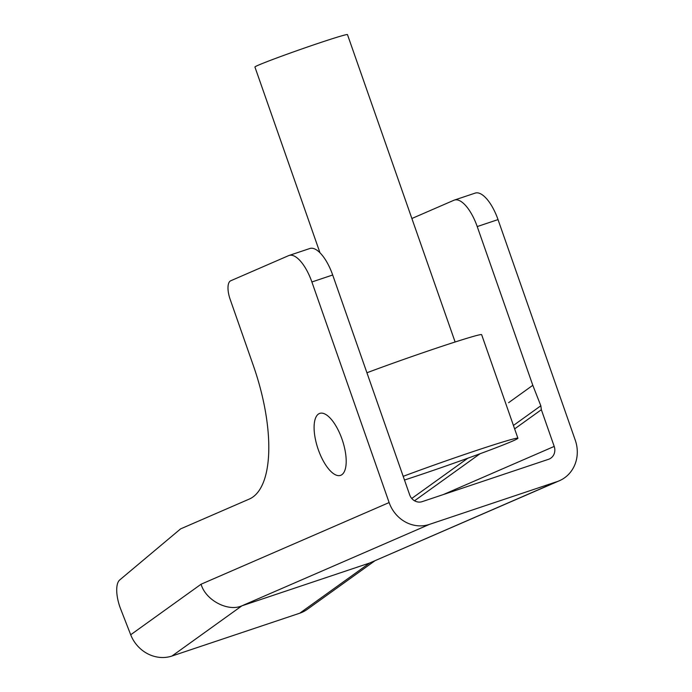 <?xml version="1.0" encoding="UTF-8"?>
<svg xmlns="http://www.w3.org/2000/svg" width="692" height="692" viewBox="0 0 692 692"><rect width="100%" height="100%" fill="white"/><g stroke="black" fill="none" stroke-linecap="round" stroke-linejoin="round"><path stroke-width="1.04" d="M455.12 341.995L347.47 34.6A49.028 1.54 160.7 0 0 310.042 46.113A49.028 1.54 160.7 0 0 258.497 65.117A49.028 1.54 160.7 0 0 254.924 67.012L319.989 252.814M366.924 372.763A76.475 2.405 -19.3 0 1 441.816 346.346A76.475 2.405 -19.3 0 1 481.641 334.668L517.91 438.235A76.475 2.405 -19.3 0 1 512.331 441.193A76.475 2.405 -19.3 0 1 404.483 480.032M403.194 476.338A76.475 2.405 -19.3 0 1 478.086 449.921A76.475 2.405 -19.3 0 1 517.91 438.235M319.341 413.548A32.688 12.923 71.5 0 1 319.756 413.392A32.688 12.923 71.5 0 1 342.22 439.749A32.688 12.923 71.5 0 1 340.94 475.214A32.688 12.923 71.5 0 1 340.525 475.378A32.688 12.923 71.5 0 1 318.069 449.013A32.688 12.923 71.5 0 1 319.341 413.548M332.688 275.001A33.527 13.252 -108.5 0 0 309.834 248.506L289.031 255.478A33.527 13.252 71.5 0 1 311.884 281.973L332.688 275.001L409.673 494.849A10.423 9.567 66.5 0 0 422.198 501.639L548.574 459.289A10.423 9.567 -113.5 0 0 549.275 459.021A10.423 9.567 -113.5 0 0 554.206 446.418L541.352 409.707L540.824 405.772L532.805 385.297L477.221 226.569L498.024 219.598L575.268 440.19A33.527 30.777 -113.5 0 1 559.421 480.724A33.527 30.777 -113.5 0 1 557.147 481.597L429.403 524.398A33.527 30.777 -113.5 0 1 389.129 502.556L311.884 281.973M289.031 255.478A33.527 13.252 71.5 0 0 288.607 255.642L230.678 280.796A16.764 6.626 71.5 0 0 230.125 299.255L253.367 365.644A121.135 47.886 71.5 0 1 249.319 499.053L180.577 528.896L119.725 579.948A25.146 9.939 71.5 0 0 120.676 609.047L130.701 634.763A33.527 30.569 54.3 0 0 171.997 656.016L299.731 613.216A33.527 30.569 54.3 0 0 307.196 609.401L374.675 560.944M559.421 480.724L369.632 563.02L299.731 613.216M171.997 656.016L241.897 605.82L369.632 563.02L557.147 481.597M429.403 524.398L241.897 605.82C227.971 612.065 205.524 600.18 201.087 584.212L130.701 634.763M414.534 500.783L480.006 453.762M514.632 428.893L541.352 409.707M498.024 219.598A33.527 13.252 -108.5 0 0 475.17 193.111L454.367 200.083A33.527 13.252 71.5 0 1 477.221 226.569M532.805 385.297L508.603 402.683M411.878 218.508L453.943 200.239A33.527 13.252 71.5 0 1 454.367 200.083M201.087 584.212L389.129 502.556M554.206 446.418L443.399 494.538M411.757 498.465L467.801 458.216M513.429 425.45L540.824 405.772"/></g></svg>

